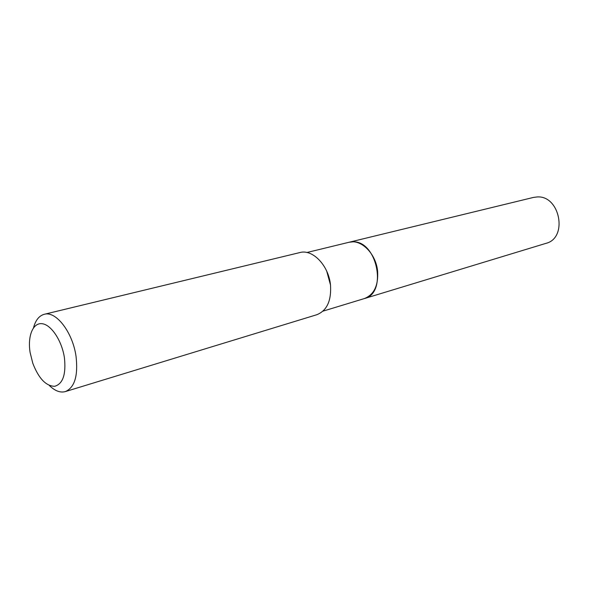 <?xml version="1.0" encoding="UTF-8"?>
<svg xmlns="http://www.w3.org/2000/svg" width="589" height="589" viewBox="0 0 589 589"><rect width="100%" height="100%" fill="white"/><g stroke="black" fill="none" stroke-linecap="round" stroke-linejoin="round"><path stroke-width="0.88" d="M364.4 298.557L545.966 243.353C568.238 238.059 560.014 195.033 537.013 196.962L533.413 197.433L349.012 242.27M364.436 298.549C387.805 293.3 377.078 240.422 352.818 241.836L349.049 242.263M322.963 311.154L364.37 298.564C373.978 294.743 378.396 285.694 377.63 271.419C376.135 253.763 361.072 238.751 348.982 242.278L306.935 252.504M64.422 357.751C61.867 340.626 51.155 324.554 42.018 323.7C32.837 322.588 27.462 336.216 30.12 352.553L32.785 363.236C38.66 378.44 45.964 386.134 54.696 386.303C62.935 383.859 66.174 374.346 64.422 357.751M49.285 385.442C54.873 390.919 60.225 392.966 65.364 391.582C74.663 387.518 78.227 375.804 76.047 356.433C72.764 332.351 55.962 310.617 44.241 314.305C39.117 315.726 35.539 320.217 33.521 327.771M65.364 391.582L316.845 314.71C326.939 310.631 331.489 300.736 330.503 285.017C328.699 265.543 312.568 248.83 299.86 252.563L44.241 314.305M330.51 285.047L326.711 271.146"/></g></svg>
